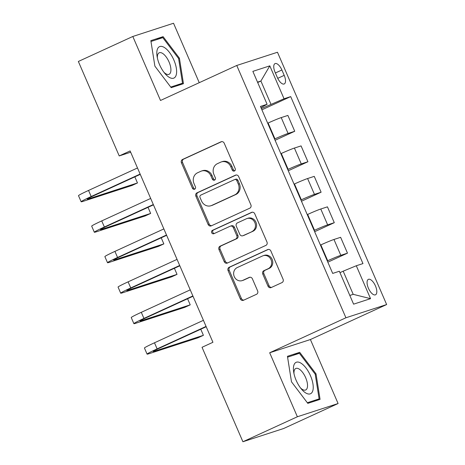 <?xml version="1.0" encoding="UTF-8"?>
<svg xmlns="http://www.w3.org/2000/svg" width="465" height="465" viewBox="0 0 465 465"><rect width="100%" height="100%" fill="white"/><g stroke="black" fill="none" stroke-linecap="round" stroke-linejoin="round"><path stroke-width="0.7" d="M234.436 170.992A1.825 1.645 -108 0 0 235.209 168.626L224.211 143.203A2.61 2.348 -108 0 0 221.038 141.796L182.547 159.46A2.61 2.348 -108 0 0 181.443 162.831L192.446 188.255A1.825 1.645 -108 0 0 195.44 186.883L194.015 183.594A8.353 7.521 -108 0 1 197.544 172.794L200.752 171.323A8.353 7.521 -108 0 1 201.484 171.033A8.353 7.521 -108 0 1 210.907 175.84L212.331 179.13A1.825 1.645 -108 0 0 215.324 177.752L213.9 174.462A8.353 7.521 -108 0 1 217.428 163.668L220.637 162.192A8.353 7.521 -108 0 1 221.369 161.907A8.353 7.521 -108 0 1 230.791 166.714L232.215 170.004A1.825 1.645 -108 0 0 234.436 170.992M375.458 285.94A8.51 3.685 65.3 0 0 368.39 279.349A8.51 3.685 65.3 0 0 368.414 288.224A8.51 3.685 65.3 0 0 375.488 294.816A8.51 3.685 65.3 0 0 375.458 285.94M267.997 286.149A2.61 2.348 -108 0 0 271.171 287.562L281.97 282.604A2.61 2.348 -108 0 0 283.075 279.233L270.857 250.995A2.61 2.348 -108 0 0 267.683 249.589L229.193 267.253A2.61 2.348 -108 0 0 228.088 270.624L240.306 298.861A2.61 2.348 -108 0 0 243.48 300.268L256.523 294.287A2.61 2.348 -108 0 0 257.627 290.91L252.396 278.826A2.61 2.348 -108 0 0 249.223 277.413L242.759 280.383A6.981 6.283 -108 0 1 242.143 280.622A6.981 6.283 -108 0 1 234.128 276.268A6.981 6.283 -108 0 1 237.22 267.584L262.556 255.953A6.981 6.283 -108 0 1 263.167 255.715A6.981 6.283 -108 0 1 271.182 260.069A6.981 6.283 -108 0 1 268.096 268.753L263.87 270.694A2.61 2.348 -108 0 0 262.772 274.065L267.997 286.149L269.101 285.795A2.61 2.348 -108 0 0 271.543 287.393M269.683 352.766L297.373 416.756L242.91 441.75L283.633 428.521L338.096 403.527L310.405 339.537L386.648 304.546L345.925 317.775L269.683 352.766L310.405 339.537M199.253 82.683L173.532 23.25L132.81 36.479L160.501 100.469L236.749 65.472L345.925 317.775M132.81 36.479L78.353 61.473L119.226 155.932L130.671 152.212M242.91 441.75L202.037 347.291L212.929 342.292L130.119 150.933L119.226 155.932M249.769 208.192A2.61 2.348 -108 0 0 250.873 204.815L238.655 176.584A2.61 2.348 -108 0 0 235.482 175.171L196.991 192.835A2.61 2.348 -108 0 0 195.887 196.213L208.105 224.444A2.61 2.348 -108 0 0 211.279 225.856L249.769 208.192M254.756 213.79L266.974 242.027A2.61 2.348 -108 0 1 265.87 245.398L227.379 263.062A2.61 2.348 -108 0 1 224.206 261.65L218.98 249.571A2.61 2.348 -108 0 1 220.079 246.194L235.691 239.033A2.61 2.348 -108 0 0 236.795 235.656L233.325 227.641A2.61 2.348 -108 0 0 230.152 226.228L213.9 233.686A1.825 1.645 -108 0 1 212.453 230.338L251.582 212.377A2.61 2.348 -108 0 1 254.756 213.79M275.065 72.215L277.384 77.574A8.242 3.569 65.3 0 0 284.231 83.956A8.242 3.569 65.3 0 0 284.208 75.359L281.889 69.994A8.242 3.569 65.3 0 0 275.036 63.612A8.242 3.569 65.3 0 0 275.065 72.215M386.648 304.546L277.471 52.249L236.749 65.472M260.97 107.671L267.096 104.27L260.435 106.433L332.696 273.414L339.351 271.252L353.592 304.162L370.541 298.658L353.208 294.333L343.187 271.176L339.962 272.659M267.096 104.27L252.855 71.366L269.805 65.856L284.045 98.766L261.365 108.583M261.9 109.821L290.701 96.604L284.045 98.766M290.701 96.604L362.962 263.585L356.3 265.748L370.541 298.658M297.373 416.756L338.096 403.527M257.68 82.52L260.906 81.038L257.517 82.136M270.926 104.195L260.906 81.038L269.805 65.856M327.831 262.179L347.483 253.158L340.822 255.32A10.637 0.482 156.6 0 0 327.709 260.749L327.296 260.941M347.483 253.158L340.624 237.313L333.969 239.475A10.637 0.482 156.6 0 0 320.85 244.904L320.437 245.096M314.642 231.704L334.294 222.689L327.639 224.851A10.637 0.482 156.6 0 0 314.52 230.28L314.108 230.466M334.294 222.689L327.441 206.844L320.78 209.006A10.637 0.482 156.6 0 0 307.667 214.435L307.255 214.621M301.459 201.235L321.112 192.214L314.45 194.376A10.637 0.482 156.6 0 0 301.337 199.811L300.925 199.996M321.112 192.214L314.253 176.369L307.598 178.531A10.637 0.482 156.6 0 0 294.479 183.966L294.066 184.152M288.271 170.765L307.923 161.744L301.268 163.907A10.637 0.482 156.6 0 0 288.149 169.336L287.736 169.527M307.923 161.744L301.07 145.9L294.409 148.062A10.637 0.482 156.6 0 0 281.29 153.491L280.877 153.683M275.088 140.291L294.74 131.275L288.079 133.438A10.637 0.482 156.6 0 0 274.966 138.866L274.553 139.052M294.74 131.275L287.882 115.43L281.22 117.593A10.637 0.482 156.6 0 0 268.107 123.022L267.695 123.208M349.82 295.438L353.208 294.333M343.187 271.176L356.3 265.748M154.886 66.146L171.196 87.676L183.46 83.694L179.414 58.177L163.105 36.648L150.84 40.629L154.886 66.146M320.065 399.377L316.02 373.86L299.71 352.325L287.446 356.312L291.491 381.823L307.807 403.358L320.065 399.377M156.449 39.699L163.105 36.648M178.607 58.549L179.414 58.177M293.055 355.382L299.71 352.325M315.212 374.232L316.02 373.86M234.79 170.76A1.825 1.645 -108 0 1 233.32 169.644L231.895 166.354A8.353 7.521 -108 0 0 222.473 161.553L221.369 161.907M201.484 171.033L202.583 170.678A8.353 7.521 -108 0 1 212.005 175.479L213.429 178.769A1.825 1.645 -108 0 0 214.906 179.891M221.764 141.604L183.646 159.1A2.61 2.348 -108 0 0 182.542 162.477L193.545 187.895A1.825 1.645 -108 0 0 195.021 189.017M236.208 174.985L198.09 192.481A2.61 2.348 -108 0 0 196.986 195.852L209.204 224.089A2.61 2.348 -108 0 0 211.651 225.688M236.795 180.589A1.825 1.645 -108 0 0 234.575 179.6L200.793 195.108A1.825 1.645 -108 0 0 200.02 197.468L201.519 200.938A8.353 7.521 -108 0 0 210.941 205.739A8.353 7.521 -108 0 0 211.68 205.454L234.773 194.858A8.353 7.521 -108 0 0 238.301 184.059L236.795 180.589L237.9 180.234A1.825 1.645 -108 0 0 235.836 179.182L234.738 179.537M210.941 205.739L212.046 205.385A8.353 7.521 -108 0 0 212.778 205.1L211.68 205.454M237.9 180.234L239.399 183.704A8.353 7.521 -108 0 1 235.871 194.498L212.778 205.1M230.378 226.141L231.483 225.781A2.61 2.348 -108 0 1 234.424 227.286L237.894 235.302A2.61 2.348 -108 0 1 236.79 238.673L221.183 245.84A2.61 2.348 -108 0 0 220.079 249.211L225.31 261.295A2.61 2.348 -108 0 0 227.751 262.894M252.309 212.191L213.551 229.983A1.825 1.645 -108 0 0 214.382 233.465M251.885 231.599A6.981 6.283 -108 0 0 254.977 222.909A6.981 6.283 -108 0 0 246.962 218.556A6.981 6.283 -108 0 0 246.345 218.794L237.423 222.892A2.61 2.348 -108 0 0 236.319 226.269L239.789 234.284A2.61 2.348 -108 0 0 242.963 235.697L252.989 231.239A6.981 6.283 -108 0 0 256.076 222.555A6.981 6.283 -108 0 0 248.06 218.201L246.962 218.556M242.73 235.784L243.829 235.424A2.61 2.348 -108 0 0 244.061 235.337L242.963 235.697M252.989 231.239L244.061 235.337M263.167 255.715L264.271 255.355A6.981 6.283 -108 0 1 272.281 259.708A6.981 6.283 -108 0 1 269.194 268.398L264.974 270.334A2.61 2.348 -108 0 0 263.87 273.711L269.101 285.795M242.143 280.622L243.242 280.267A6.981 6.283 -108 0 0 243.858 280.029L242.759 280.383M249.955 277.227L243.858 280.029M268.41 249.397L230.291 266.893A2.61 2.348 -108 0 0 229.193 270.27L241.411 298.501A2.61 2.348 -108 0 0 243.852 300.099M140.261 174.375L93.942 195.637A13.293 0.605 156.6 0 0 87.24 199.125A13.293 0.605 156.6 0 0 88.553 198.846L137.471 182.954L132.031 185.454L83.107 201.345A19.943 0.907 -23.4 0 1 81.142 201.769L78.504 195.672A19.943 0.907 -23.4 0 1 88.553 190.435L137.495 167.975M81.142 201.769A19.943 0.907 -23.4 0 1 91.187 196.526L140.128 174.067M137.471 182.954L134.838 176.863M153.45 204.844L107.124 226.106A13.293 0.605 156.6 0 0 100.428 229.6A13.293 0.605 156.6 0 0 101.736 229.315L150.66 213.429L145.214 215.929L96.29 231.814A19.943 0.907 -23.4 0 1 94.325 232.238L91.692 226.147A19.943 0.907 -23.4 0 1 101.736 220.904L150.677 198.445M94.325 232.238A19.943 0.907 -23.4 0 1 104.375 227.001L153.316 204.536M150.66 213.429L148.027 207.338M166.633 235.319L120.313 256.575A13.293 0.605 156.6 0 0 113.617 260.069A13.293 0.605 156.6 0 0 114.925 259.79L163.849 243.898L158.402 246.398L109.478 262.289A19.943 0.907 -23.4 0 1 107.514 262.708L104.875 256.616A19.943 0.907 -23.4 0 1 114.925 251.379L163.866 228.914M107.514 262.708A19.943 0.907 -23.4 0 1 117.558 257.471L166.499 235.011M163.849 243.898L161.21 237.807M179.821 265.788L133.496 287.05A13.293 0.605 156.6 0 0 126.8 290.538A13.293 0.605 156.6 0 0 128.108 290.259L177.031 274.367L171.585 276.867L122.661 292.758A19.943 0.907 -23.4 0 1 120.702 293.183L118.064 287.085A19.943 0.907 -23.4 0 1 128.108 281.848L177.049 259.383M120.702 293.183A19.943 0.907 -23.4 0 1 130.746 287.94L179.688 265.48M177.031 274.367L174.398 268.276M193.01 296.257L146.684 317.519A13.293 0.605 156.6 0 0 139.988 321.013A13.293 0.605 156.6 0 0 141.296 320.728L190.22 304.842L184.774 307.342L135.85 323.227A19.943 0.907 -23.4 0 1 133.885 323.652L131.246 317.554A19.943 0.907 -23.4 0 1 141.296 312.317L190.237 289.858M133.885 323.652A19.943 0.907 -23.4 0 1 143.935 318.415L192.876 295.949M190.22 304.842L187.581 298.751M176.229 74.923A17.281 7.481 65.3 0 0 169.481 52.429A17.281 7.481 65.3 0 0 157.199 49.802A17.281 7.481 65.3 0 0 157.06 56.236A17.281 7.481 65.3 0 0 165.063 73.679A17.281 7.481 65.3 0 0 176.229 74.923M163.947 72.296A11.834 5.121 65.3 0 0 169.074 74.301A11.834 5.121 65.3 0 0 170.649 72.145A11.834 5.121 65.3 0 0 167.505 58.95A11.834 5.121 65.3 0 0 159.199 52.795A11.834 5.121 65.3 0 0 157.623 54.946A11.834 5.121 65.3 0 0 157.379 57.98M150.974 41.478L162.791 37.642L178.595 58.503L182.518 83.223L170.725 87.054M176.735 85.88L182.518 83.223M296.164 380.364A17.281 7.481 65.3 0 0 301.669 389.362A17.281 7.481 65.3 0 0 312.079 392.355A17.281 7.481 65.3 0 0 310.475 375.72A17.281 7.481 65.3 0 0 298.611 362.148A17.281 7.481 65.3 0 0 293.665 371.913A17.281 7.481 65.3 0 0 296.164 380.364M300.553 387.979A11.834 5.121 65.3 0 0 305.679 389.978A11.834 5.121 65.3 0 0 305.639 377.632A11.834 5.121 65.3 0 0 295.81 368.472A11.834 5.121 65.3 0 0 293.985 373.662M287.579 357.161L299.402 353.319L315.206 374.18L319.124 398.906L307.33 402.737M313.34 401.557L319.124 398.906M206.193 326.732L159.873 347.989A13.293 0.605 156.6 0 0 153.171 351.482A13.293 0.605 156.6 0 0 154.479 351.203L203.403 335.312L197.956 337.811L149.032 353.702A19.943 0.907 -23.4 0 1 147.074 354.121L144.435 348.029A19.943 0.907 -23.4 0 1 154.479 342.792L203.42 320.327M147.074 354.121A19.943 0.907 -23.4 0 1 157.118 348.884L206.059 326.424M203.403 335.312L200.77 329.22M327.709 260.749L320.85 244.904M314.52 230.28L307.667 214.435M301.337 199.811L294.479 183.966M288.149 169.336L281.29 153.491M274.966 138.866L268.107 123.022M288.079 133.438L281.22 117.593M301.268 163.907L294.409 148.062M314.45 194.376L307.598 178.531M327.639 224.851L320.78 209.006M340.822 255.32L333.969 239.475M275.39 72.976L281.889 69.994M277.733 78.329L284.208 75.359M231.895 166.354L230.791 166.714M213.429 178.769L212.331 179.13M212.005 175.479L210.907 175.84M193.545 187.895L192.446 188.255M182.542 162.477L181.443 162.831M183.646 159.1L182.547 159.46M221.503 141.639L221.038 141.796M233.32 169.644L232.215 170.004M209.204 224.089L208.105 224.444M196.986 195.852L195.887 196.213M198.09 192.481L196.991 192.835M235.947 175.02L235.482 175.171M235.871 194.498L234.773 194.858M239.399 183.704L238.301 184.059M225.31 261.295L224.206 261.65M220.079 249.211L218.98 249.571M221.183 245.84L220.079 246.194M236.79 238.673L235.691 239.033M237.894 235.302L236.795 235.656M234.424 227.286L233.325 227.641M213.551 229.983L212.453 230.338M252.047 212.226L251.582 212.377M263.87 273.711L262.772 274.065M264.974 270.334L263.87 270.694M269.194 268.398L268.096 268.753M249.693 277.262L249.223 277.413M241.411 298.501L240.306 298.861M229.193 270.27L228.088 270.624M230.291 266.893L229.193 267.253M268.148 249.432L267.683 249.589M88.553 190.435L91.187 196.526M88.344 198.363L88.553 198.846M101.736 220.904L104.375 227.001M101.527 228.838L101.736 229.315M114.925 251.379L117.558 257.471M114.716 259.307L114.925 259.79M128.108 281.848L130.746 287.94M127.898 289.776L128.108 290.259M141.296 312.317L143.935 318.415M141.087 320.251L141.296 320.728M154.479 342.792L157.118 348.884M154.275 350.72L154.479 351.203"/></g></svg>
